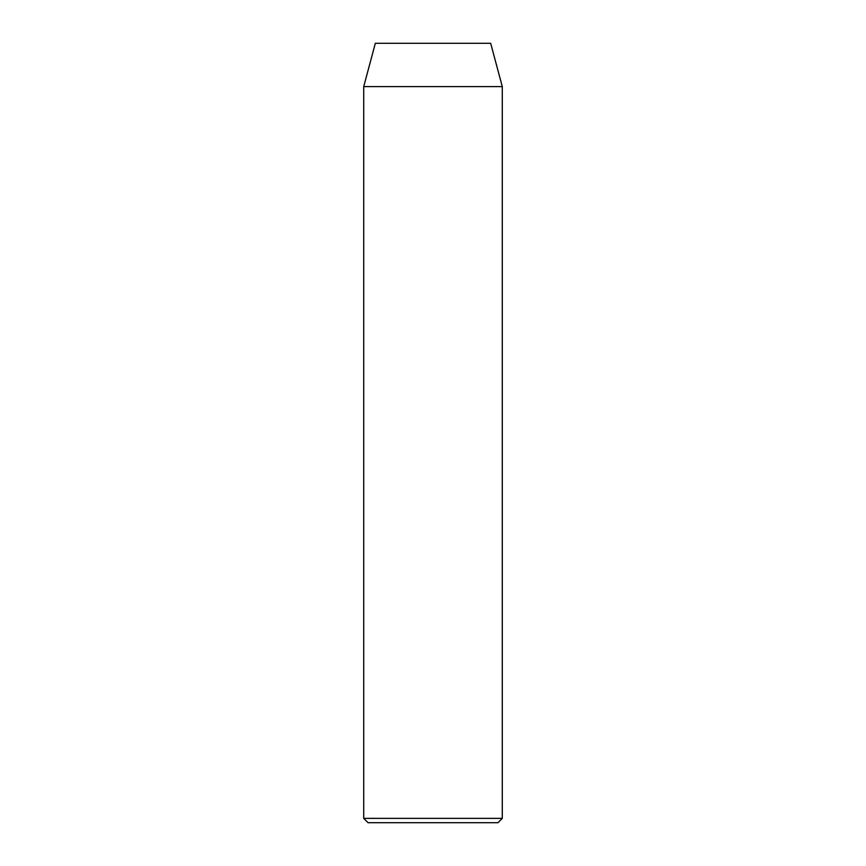 <?xml version="1.0" encoding="UTF-8"?>
<svg xmlns="http://www.w3.org/2000/svg" width="866" height="866" viewBox="0 0 866 866"><rect width="100%" height="100%" fill="white"/><g stroke="black" fill="none" stroke-linecap="round" stroke-linejoin="round"><path stroke-width="1.3" d="M497.95 822.7L368.05 822.7L363.72 818.37L502.28 818.37L497.95 822.7M363.72 86.6L502.28 86.6L490.676 43.3L375.324 43.3L363.72 86.6L363.72 818.37M502.28 86.6L502.28 818.37"/></g></svg>
